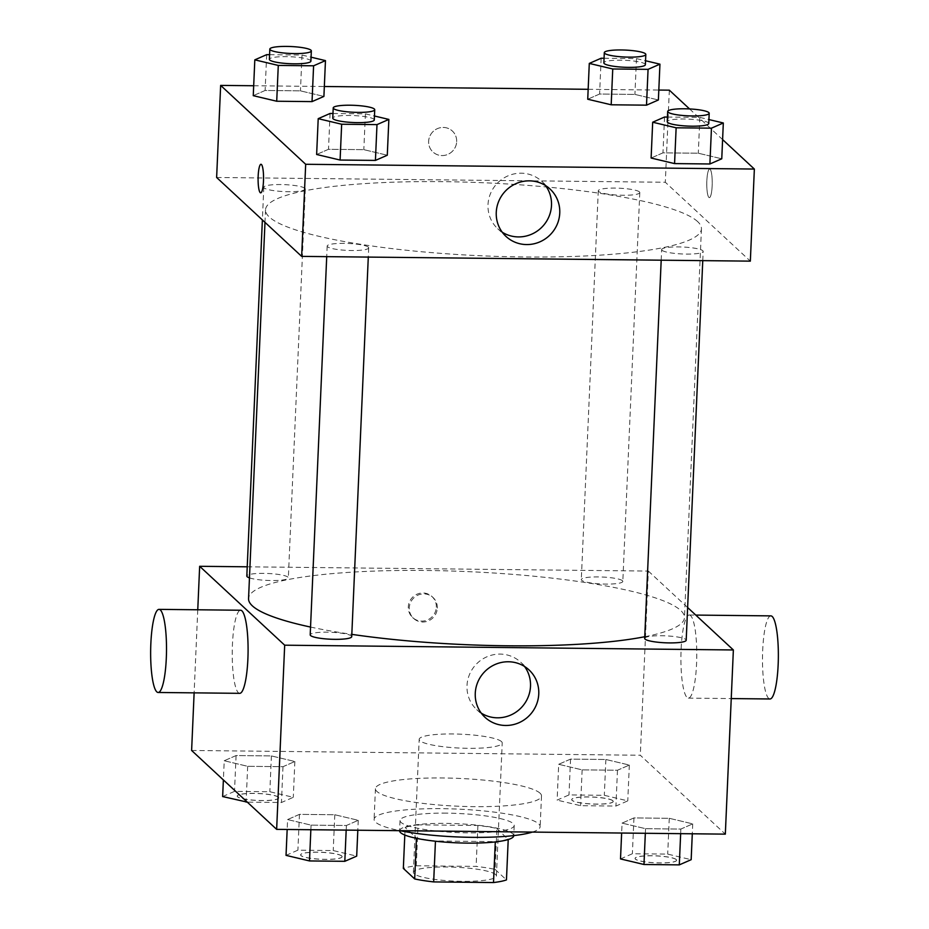 <?xml version="1.0" encoding="UTF-8"?>
<svg xmlns="http://www.w3.org/2000/svg" width="929" height="929" viewBox="0 0 929 929"><rect width="100%" height="100%" fill="white"/><g stroke="black" fill="none" stroke-linecap="round" stroke-linejoin="round"><path stroke-width="0.7" stroke-dasharray="4.64 3.48" d="M501.497 741.586A41.55 6.956 2.5 0 0 456.975 734.049A41.55 6.956 2.5 0 0 419.188 739.333A41.55 6.956 2.5 0 0 460.401 748.1A41.55 6.956 2.5 0 0 502.217 742.956A41.55 6.956 2.5 0 0 501.497 741.586M495.68 874.595A41.55 6.956 2.5 0 0 451.169 867.071A41.55 6.956 2.5 0 0 413.382 872.354A41.55 6.956 2.5 0 0 454.595 881.122A41.55 6.956 2.5 0 0 496.411 875.977A41.55 6.956 2.5 0 0 495.68 874.595M416.285 865.782L476.112 866.409A55.81 9.348 2.5 0 1 495.111 869.393L496.899 828.459A55.81 9.348 2.5 0 0 477.901 825.486L418.062 824.847L416.285 865.782A55.81 9.348 2.5 0 0 403.337 868.418M495.111 869.393L506.456 879.914M477.901 825.486L476.112 866.409M496.899 828.459L508.221 839.537M418.062 824.847A55.81 9.348 2.5 0 0 405.125 827.484L404.8 835.032M508.244 838.98A55.81 9.348 2.5 0 1 495.296 841.628L435.457 840.989A55.81 9.348 2.5 0 1 416.459 838.004L405.125 827.484M399.598 830.747A57.133 9.569 -177.5 0 1 446.059 823.373A57.133 9.569 -177.5 0 1 513.76 835.728M446.501 813.142A57.133 9.569 2.5 0 0 400.051 820.516A57.133 9.569 2.5 0 0 456.708 832.558A57.133 9.569 2.5 0 0 514.213 825.498A57.133 9.569 2.5 0 0 513.214 823.605A57.133 9.569 2.5 0 0 446.501 813.142M532.375 832.082A83.111 13.923 2.5 0 0 540.155 826.624A83.111 13.923 2.5 0 0 538.704 823.872A83.111 13.923 2.5 0 0 449.671 808.811A83.111 13.923 2.5 0 0 374.097 819.378A83.111 13.923 2.5 0 0 399.946 830.677M540.051 793.18A83.111 13.923 2.5 0 0 451.006 778.119A83.111 13.923 2.5 0 0 375.444 788.686A83.111 13.923 2.5 0 0 457.858 806.209A83.111 13.923 2.5 0 0 541.502 795.932A83.111 13.923 2.5 0 0 540.051 793.18M224.214 760.746L236.082 755.556L271.407 755.927L294.865 761.501L282.997 766.692L247.671 766.309L224.214 760.746L236.082 755.556L271.407 755.927L294.865 761.501L282.997 766.692L247.671 766.309L224.214 760.746L223.378 779.942M287.595 819.564L299.463 814.361L334.788 814.745L358.246 820.307L346.389 825.498L311.064 825.126L287.595 819.564L299.463 814.361L334.788 814.745L358.246 820.307L346.389 825.498L311.064 825.126L287.595 819.564L287.166 829.481M191.618 750.469L640.302 755.242L725.328 834.137M558.689 764.3L570.557 759.109L605.882 759.492L629.339 765.055L617.471 770.246L582.146 769.874L558.689 764.3L570.557 759.109L605.882 759.492L629.339 765.055L617.471 770.246L582.146 769.874L558.689 764.3L557.121 800.113L568.989 794.922L604.314 795.305L627.772 800.868L615.915 806.058L580.59 805.687L557.121 800.113M622.07 823.117L633.938 817.926L669.263 818.298L692.72 823.872L680.852 829.063L645.539 828.68L622.07 823.117L633.938 817.926L669.263 818.298L692.72 823.872L680.852 829.063L645.539 828.68L622.07 823.117L621.64 833.034M247.23 566.806L648.337 571.068L640.302 755.242M197.761 609.784L194.126 692.86M436.34 607.194A14.283 13.819 132.9 0 0 412.197 597.649A14.283 13.819 132.9 0 0 427.537 619.933A14.283 13.819 132.9 0 0 436.34 607.194M644.761 636.737A218.164 36.533 2.5 0 0 684.464 617.646A218.164 36.533 2.5 0 0 680.655 610.411A218.164 36.533 2.5 0 0 446.919 570.882A218.164 36.533 2.5 0 0 248.554 598.613M310.553 627.063A218.164 36.533 2.5 0 0 351.824 634.368M648.337 571.068L687.623 607.52M351.719 636.667A20.775 3.484 2.5 0 0 351.359 635.97A20.775 3.484 2.5 0 0 329.098 632.208A20.775 3.484 2.5 0 0 310.205 634.855M249.46 577.873A20.775 3.484 2.5 0 0 272.743 580.544A20.775 3.484 2.5 0 0 288.338 577.85A20.775 3.484 2.5 0 0 287.978 577.164A20.775 3.484 2.5 0 0 265.717 573.402A20.775 3.484 2.5 0 0 246.824 576.038M622.453 580.718A20.775 3.484 2.5 0 0 600.192 576.955A20.775 3.484 2.5 0 0 581.299 579.603A20.775 3.484 2.5 0 0 601.899 583.981A20.775 3.484 2.5 0 0 622.813 581.415A20.775 3.484 2.5 0 0 622.453 580.718M644.68 638.409A20.775 3.484 -177.5 0 1 665.594 635.842A20.775 3.484 -177.5 0 1 686.194 640.22M239.717 693.336A41.55 7.92 90.6 0 1 238.37 692.72A41.55 7.92 90.6 0 1 232.308 648.152A41.55 7.92 90.6 0 1 240.599 610.237M690.63 615.637A41.55 7.92 -89.4 0 0 689.283 615.01A41.55 7.92 -89.4 0 0 680.922 656.478A41.55 7.92 -89.4 0 0 688.401 698.109A41.55 7.92 -89.4 0 0 696.692 660.205A41.55 7.92 -89.4 0 0 690.63 615.637M770.861 615.881A41.55 7.92 -89.4 0 0 762.5 657.349A41.55 7.92 -89.4 0 0 769.978 698.98M481.245 713.112A32.341 31.284 -47.1 0 1 476.763 709.675A32.341 31.284 -47.1 0 1 475.822 664.676A32.341 31.284 -47.1 0 1 520.763 662.249A32.341 31.284 -47.1 0 1 524.525 666.465M437.315 608.1A14.283 13.819 132.9 0 0 413.161 598.555A14.283 13.819 132.9 0 0 428.513 620.827A14.283 13.819 132.9 0 0 437.315 608.1M697.633 221.59A218.164 36.533 2.5 0 0 463.896 182.061A218.164 36.533 2.5 0 0 265.531 209.803A218.164 36.533 2.5 0 0 481.896 255.812A218.164 36.533 2.5 0 0 701.441 228.836A218.164 36.533 2.5 0 0 697.633 221.59M662.017 250.284A20.775 3.484 -177.5 0 1 661.657 249.587A20.775 3.484 -177.5 0 1 682.571 247.021A20.775 3.484 -177.5 0 1 703.172 251.411A20.775 3.484 -177.5 0 1 684.278 254.047A20.775 3.484 -177.5 0 1 662.017 250.284M304.956 188.343A20.775 3.484 2.5 0 0 282.695 184.581A20.775 3.484 2.5 0 0 263.801 187.228A20.775 3.484 2.5 0 0 284.402 191.606A20.775 3.484 2.5 0 0 305.316 189.04A20.775 3.484 2.5 0 0 304.956 188.343M639.431 191.908A20.775 3.484 2.5 0 0 617.17 188.134A20.775 3.484 2.5 0 0 598.276 190.782A20.775 3.484 2.5 0 0 618.877 195.16A20.775 3.484 2.5 0 0 639.791 192.593A20.775 3.484 2.5 0 0 639.431 191.908M368.337 247.16A20.775 3.484 2.5 0 0 346.076 243.398A20.775 3.484 2.5 0 0 327.182 246.034A20.775 3.484 2.5 0 0 347.794 250.424A20.775 3.484 2.5 0 0 368.697 247.846A20.775 3.484 2.5 0 0 368.337 247.16M216.631 177.485L665.315 182.258L750.342 261.142M253.687 85.747L324.337 86.502M588.162 89.3L658.812 90.055M669.333 90.171L665.315 182.258M456.673 141.649A14.283 13.819 132.9 0 0 432.519 132.104A14.283 13.819 132.9 0 0 447.871 154.377A14.283 13.819 132.9 0 0 452.365 131.035A14.283 13.819 132.9 0 0 432.519 132.104A14.283 13.819 132.9 0 0 447.871 154.388A14.283 13.819 132.9 0 0 456.673 141.649M316.638 154.481L328.506 149.29L363.831 149.662L387.288 155.224L363.831 149.662L328.506 149.29L316.638 154.481M587.732 99.229L599.588 94.038L634.913 94.41L658.382 99.972L634.913 94.41L599.588 94.038L587.732 99.229M689.562 108.937L722.599 139.582M253.257 95.664L265.113 90.473L300.439 90.856L323.907 96.419L300.439 90.856L265.113 90.473L253.257 95.664M651.113 158.035L662.981 152.844L698.306 153.215L721.763 158.789L698.306 153.215L662.981 152.844L651.113 158.035M710.116 169.264A14.283 2.717 -89.4 0 0 709.651 169.055A14.283 2.717 -89.4 0 0 706.783 183.303A14.283 2.717 -89.4 0 0 709.35 197.622A14.283 2.717 -89.4 0 0 712.206 184.592A14.283 2.717 -89.4 0 0 710.116 169.264A14.283 2.717 -89.4 0 0 709.651 169.055A14.283 2.717 -89.4 0 0 706.772 183.303A14.283 2.717 -89.4 0 0 709.35 197.622A14.283 2.717 -89.4 0 0 712.195 184.592A14.283 2.717 -89.4 0 0 710.104 169.264M260.979 164.282L260.979 164.282A14.283 2.717 90.6 0 1 263.546 178.589A14.283 2.717 90.6 0 1 260.677 192.849A14.283 2.717 90.6 0 1 260.666 192.849L260.677 192.849M502.241 232.215A32.341 31.284 -47.1 0 1 497.758 228.766A32.341 31.284 -47.1 0 1 496.818 183.779A32.341 31.284 -47.1 0 1 541.758 181.341A32.341 31.284 -47.1 0 1 545.52 185.568M667.44 117.066L699.862 117.402L708.932 119.562M708.757 123.511A20.775 3.484 2.5 0 0 708.397 122.814A20.775 3.484 2.5 0 0 686.136 119.051A20.775 3.484 2.5 0 0 667.243 121.687M664.537 117.031L662.981 152.844M699.862 117.402L698.306 153.215M332.965 113.501L365.387 113.849L374.457 115.997M374.282 119.946A20.775 3.484 2.5 0 0 373.922 119.26A20.775 3.484 2.5 0 0 351.661 115.498A20.775 3.484 2.5 0 0 332.768 118.134M330.062 113.477L328.506 149.29M365.387 113.849L363.831 149.662M604.059 58.248L636.481 58.597L645.55 60.745M645.376 64.693A20.775 3.484 2.5 0 0 645.005 64.008A20.775 3.484 2.5 0 0 622.755 60.234A20.775 3.484 2.5 0 0 603.862 62.882M601.156 58.225L599.588 94.038M636.481 58.597L634.913 94.41M269.584 54.695L302.006 55.043L311.076 57.192M310.901 61.14A20.775 3.484 2.5 0 0 310.541 60.443A20.775 3.484 2.5 0 0 288.28 56.681A20.775 3.484 2.5 0 0 269.387 59.328M266.681 54.66L265.113 90.473M302.006 55.043L300.439 90.856M620.514 858.93L632.37 853.739L667.696 854.111L691.164 859.685M676.231 859.522A20.775 3.484 2.5 0 0 653.97 855.76A20.775 3.484 2.5 0 0 635.076 858.396A20.775 3.484 2.5 0 0 655.688 862.786A20.775 3.484 2.5 0 0 676.591 860.208A20.775 3.484 2.5 0 0 676.231 859.522M633.938 817.926L632.37 853.739M669.263 818.298L667.696 854.111M692.72 823.872L692.291 833.789M680.852 829.063L680.655 833.661M645.539 828.68L645.33 833.29M676.231 859.604A20.775 3.484 2.5 0 0 653.97 855.841A20.775 3.484 2.5 0 0 635.076 858.477A20.775 3.484 2.5 0 0 655.677 862.867A20.775 3.484 2.5 0 0 676.591 860.289A20.775 3.484 2.5 0 0 676.231 859.604M286.039 855.365L297.895 850.174L333.221 850.558L356.69 856.12M341.756 855.957A20.775 3.484 2.5 0 0 319.495 852.195A20.775 3.484 2.5 0 0 300.601 854.843A20.775 3.484 2.5 0 0 321.213 859.22A20.775 3.484 2.5 0 0 342.116 856.654A20.775 3.484 2.5 0 0 341.756 855.957M299.463 814.361L297.895 850.174M334.788 814.745L333.221 850.558M358.246 820.307L357.816 830.236M346.389 825.498L346.18 830.108M311.064 825.126L310.855 829.736M341.756 856.05A20.775 3.484 2.5 0 0 319.495 852.276A20.775 3.484 2.5 0 0 300.601 854.924A20.775 3.484 2.5 0 0 321.202 859.302A20.775 3.484 2.5 0 0 342.116 856.735A20.775 3.484 2.5 0 0 341.756 856.05M612.85 800.705A20.775 3.484 2.5 0 0 590.589 796.943A20.775 3.484 2.5 0 0 571.695 799.59A20.775 3.484 2.5 0 0 592.296 803.968A20.775 3.484 2.5 0 0 613.21 801.402A20.775 3.484 2.5 0 0 612.85 800.705M570.557 759.109L568.989 794.922M605.882 759.492L604.314 795.305M629.339 765.055L627.772 800.868M617.471 770.246L615.915 806.058M582.146 769.874L580.59 805.687M612.838 800.786A20.775 3.484 2.5 0 0 590.577 797.024A20.775 3.484 2.5 0 0 571.695 799.672A20.775 3.484 2.5 0 0 592.296 804.049A20.775 3.484 2.5 0 0 613.21 801.483A20.775 3.484 2.5 0 0 612.838 800.786M222.646 796.559L234.514 791.369L269.84 791.74L293.297 797.314L281.441 802.505L247.3 802.133M278.375 797.152A20.775 3.484 2.5 0 0 256.114 793.389A20.775 3.484 2.5 0 0 237.22 796.025A20.775 3.484 2.5 0 0 257.821 800.415A20.775 3.484 2.5 0 0 278.735 797.837A20.775 3.484 2.5 0 0 278.375 797.152M236.082 755.556L234.514 791.369M271.407 755.927L269.84 791.74M294.865 761.501L293.297 797.314M282.997 766.692L281.441 802.505M247.671 766.309L246.162 801.088M278.363 797.233A20.775 3.484 2.5 0 0 256.102 793.471A20.775 3.484 2.5 0 0 237.22 796.107A20.775 3.484 2.5 0 0 257.821 800.496A20.775 3.484 2.5 0 0 278.735 797.918A20.775 3.484 2.5 0 0 278.363 797.233M496.411 875.977L502.217 742.956M413.382 872.354L419.188 739.333M400.051 820.516L399.598 830.677M514.213 825.498L513.772 835.589M375.444 788.686L374.097 819.378M541.502 795.932L540.155 826.624M688.401 698.109L731.239 698.573M689.283 615.01L695.775 615.079M476.763 709.675L485.019 717.327M520.763 662.249L529.019 669.914M433.007 597.486L432.031 596.581M413.579 618.424L412.604 617.518M265.531 209.803L264.986 222.356M701.441 228.836L684.464 617.646M702.765 260.643L703.172 251.411M661.193 260.201L661.657 249.587M263.801 187.228L262.373 219.929M305.316 189.04L288.338 577.85M598.276 190.782L581.299 579.603M639.791 192.593L622.813 581.415M327.182 246.034L326.718 256.636M368.697 247.846L368.29 257.089M497.758 228.766L506.015 236.43M541.758 181.341L550.014 189.005"/><path stroke-width="1.39" d="M495.285 841.929L493.508 882.55L433.669 881.911A55.81 9.348 2.5 0 1 414.682 878.939L403.337 868.418L404.8 835.032M493.508 882.55A55.81 9.348 2.5 0 0 506.456 879.914L508.221 839.537M513.772 835.589L513.76 835.728A57.133 9.569 -177.5 0 1 456.267 842.8A57.133 9.569 -177.5 0 1 399.598 830.747L399.598 830.677M435.446 841.221L433.669 881.911M416.447 838.318L414.682 878.939M399.946 830.677A83.111 13.923 2.5 0 0 532.375 832.082M687.623 607.52L733.364 649.963L725.328 834.137L276.645 829.365L191.618 750.469L194.126 692.86M733.364 649.963L284.68 645.19L199.654 566.295L197.761 609.784M199.654 566.295L247.23 566.806M264.986 222.356L248.554 598.613A218.164 36.533 2.5 0 0 310.553 627.063M351.824 634.368A218.164 36.533 2.5 0 0 644.761 636.737M326.718 256.636L310.205 634.855A20.775 3.484 2.5 0 0 330.817 639.233A20.775 3.484 2.5 0 0 351.719 636.667L368.29 257.089M262.373 219.929L246.824 576.038A20.775 3.484 2.5 0 0 249.46 577.873M702.765 260.643L686.194 640.22A20.775 3.484 -177.5 0 1 667.301 642.868A20.775 3.484 -177.5 0 1 645.04 639.094A20.775 3.484 -177.5 0 1 644.68 638.409L661.193 260.201M284.68 645.19L276.645 829.365M538.762 693.963A32.341 31.284 -47.1 0 1 518.835 722.785A32.341 31.284 -47.1 0 1 485.019 717.327A32.341 31.284 -47.1 0 1 484.079 672.341A32.341 31.284 -47.1 0 1 529.019 669.914A32.341 31.284 -47.1 0 1 538.762 693.963M159.022 609.366L240.599 610.237A41.55 7.92 90.6 0 1 248.078 651.868A41.55 7.92 90.6 0 1 239.717 693.336L158.139 692.477A41.55 7.92 90.6 0 1 156.792 691.85A41.55 7.92 90.6 0 1 150.719 647.281A41.55 7.92 90.6 0 1 159.022 609.366A41.55 7.92 90.6 0 1 166.5 651.008A41.55 7.92 90.6 0 1 158.139 692.477M731.239 698.573L769.978 698.98A41.55 7.92 -89.4 0 0 778.281 661.065A41.55 7.92 -89.4 0 0 772.208 616.496A41.55 7.92 -89.4 0 0 770.861 615.881L695.775 615.079M524.525 666.465A32.341 31.284 -47.1 0 1 530.505 686.299A32.341 31.284 -47.1 0 1 513.203 713.844A32.341 31.284 -47.1 0 1 481.245 713.112M722.599 139.582L754.36 169.055L750.342 261.142L301.658 256.381L216.631 177.485L220.649 85.398L253.687 85.747M324.337 86.502L588.162 89.3M658.812 90.055L669.333 90.171L689.562 108.937M374.457 115.997L388.856 119.423L387.288 155.224L375.421 160.415L340.095 160.043L316.638 154.481L318.206 118.668L330.062 113.477L332.965 113.501M645.55 60.745L659.938 64.159L658.382 99.972L646.514 105.163L611.189 104.791L587.732 99.229L589.288 63.416L601.156 58.225L604.059 58.248M754.36 169.055L305.676 164.282L220.649 85.398M311.076 57.192L325.464 60.606L323.907 96.419L312.039 101.609L276.714 101.238L253.257 95.664L254.813 59.851L266.681 54.66L269.584 54.695M708.932 119.562L723.319 122.976L721.763 158.789L709.895 163.98L674.57 163.597L651.113 158.035L652.681 122.222L664.537 117.031L667.44 117.066M305.676 164.282L301.658 256.381M559.757 213.055A32.341 31.284 -47.1 0 1 539.83 241.877A32.341 31.284 -47.1 0 1 506.015 236.43A32.341 31.284 -47.1 0 1 505.074 191.432A32.341 31.284 -47.1 0 1 550.014 189.005A32.341 31.284 -47.1 0 1 559.757 213.055M260.201 192.628A14.283 2.717 90.6 0 1 258.123 177.311A14.283 2.717 90.6 0 1 260.968 164.282A14.283 2.717 90.6 0 1 263.546 178.589A14.283 2.717 90.6 0 1 260.666 192.849A14.283 2.717 90.6 0 1 260.201 192.628M260.666 192.849A14.283 2.717 90.6 0 1 260.213 192.628A14.283 2.717 90.6 0 1 258.123 177.323A14.283 2.717 90.6 0 1 260.979 164.282M545.52 185.568A32.341 31.284 -47.1 0 1 551.501 205.39A32.341 31.284 -47.1 0 1 534.198 232.947A32.341 31.284 -47.1 0 1 502.241 232.215M723.319 122.976L711.463 128.167L676.138 127.796L652.681 122.222M667.684 111.457L667.243 121.687A20.775 3.484 2.5 0 0 687.843 126.077A20.775 3.484 2.5 0 0 708.757 123.511L709.199 113.268A20.775 3.484 2.5 0 0 708.839 112.583A20.775 3.484 2.5 0 0 686.577 108.821A20.775 3.484 2.5 0 0 667.684 111.457A20.775 3.484 2.5 0 0 688.296 115.846A20.775 3.484 2.5 0 0 709.199 113.268M721.763 158.789L709.895 163.98L674.57 163.597L651.113 158.035M711.463 128.167L709.895 163.98M676.138 127.796L674.57 163.597M388.856 119.423L376.988 124.614L341.663 124.231L318.206 118.668M333.221 107.903L332.768 118.134A20.775 3.484 2.5 0 0 353.368 122.523A20.775 3.484 2.5 0 0 374.282 119.946L374.735 109.715A20.775 3.484 2.5 0 0 374.364 109.03A20.775 3.484 2.5 0 0 352.103 105.256A20.775 3.484 2.5 0 0 333.221 107.903A20.775 3.484 2.5 0 0 353.821 112.281A20.775 3.484 2.5 0 0 374.735 109.715M387.288 155.224L375.421 160.415L340.095 160.043L316.638 154.481M376.988 124.614L375.421 160.415M341.663 124.231L340.095 160.043M659.938 64.159L648.07 69.35L612.745 68.978L589.288 63.416M604.303 52.651L603.862 62.882A20.775 3.484 2.5 0 0 624.462 67.26A20.775 3.484 2.5 0 0 645.376 64.693L645.818 54.463A20.775 3.484 2.5 0 0 645.458 53.777A20.775 3.484 2.5 0 0 623.196 50.003A20.775 3.484 2.5 0 0 604.303 52.651A20.775 3.484 2.5 0 0 624.915 57.029A20.775 3.484 2.5 0 0 645.818 54.463M658.382 99.972L646.514 105.163L611.189 104.791L587.732 99.229M648.07 69.35L646.514 105.163M612.745 68.978L611.189 104.791M325.464 60.606L313.596 65.796L278.282 65.425L254.813 59.851M269.828 49.086L269.387 59.328A20.775 3.484 2.5 0 0 289.987 63.706A20.775 3.484 2.5 0 0 310.901 61.14L311.343 50.909A20.775 3.484 2.5 0 0 310.983 50.212A20.775 3.484 2.5 0 0 288.722 46.45A20.775 3.484 2.5 0 0 269.828 49.086A20.775 3.484 2.5 0 0 290.44 53.476A20.775 3.484 2.5 0 0 311.343 50.909M323.907 96.419L312.039 101.609L276.714 101.238L253.257 95.664M313.596 65.796L312.039 101.609M278.282 65.425L276.714 101.238M692.291 833.789L691.164 859.685L679.296 864.876L643.971 864.493L620.514 858.93L621.64 833.034M680.655 833.661L679.296 864.876M645.33 833.29L643.971 864.493M357.816 830.236L356.69 856.12L344.822 861.311L309.496 860.939L286.039 855.365L287.166 829.481M346.18 830.108L344.822 861.311M310.855 829.736L309.496 860.939M247.3 802.133L222.646 796.559L223.378 779.942M246.162 801.088L246.115 802.122"/></g></svg>
